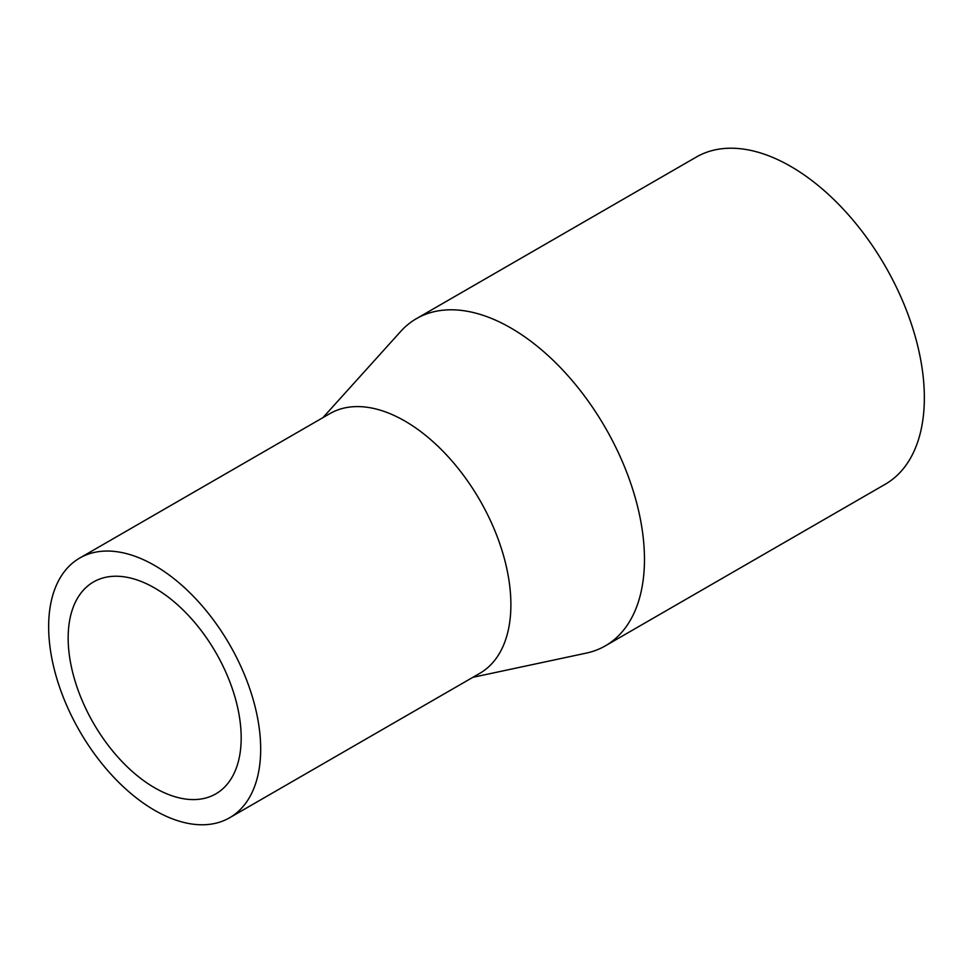 <?xml version="1.0" encoding="UTF-8"?>
<svg xmlns="http://www.w3.org/2000/svg" width="973" height="973" viewBox="0 0 973 973"><rect width="100%" height="100%" fill="white"/><g stroke="black" fill="none" stroke-linecap="round" stroke-linejoin="round"><path stroke-width="1.46" d="M322.951 417.624L400.669 331.465A188.908 109.073 60 0 1 416.432 318.645A188.908 109.073 60 0 1 562.005 369.254A188.908 109.073 60 0 1 644.467 559.378A188.908 109.073 60 0 1 605.34 645.853A188.908 109.073 60 0 1 586.366 653.09L472.878 677.317M416.432 318.645L696.315 157.054A188.908 109.073 60 0 1 841.888 207.675A188.908 109.073 60 0 1 924.35 397.787A188.908 109.073 60 0 1 885.223 484.262L605.34 645.853M79.701 558.064L329.908 413.61A149.927 86.561 60 0 1 445.439 453.783A149.927 86.561 60 0 1 510.886 604.671A149.927 86.561 60 0 1 479.835 673.304L229.628 817.758A149.927 86.561 60 0 1 114.096 777.585A149.927 86.561 60 0 1 48.65 626.697A149.927 86.561 60 0 1 79.701 558.064A149.927 86.561 60 0 1 195.232 598.237A149.927 86.561 60 0 1 260.679 749.125A149.927 86.561 60 0 1 229.628 817.758M68.159 637.96A122.343 70.64 60 0 1 93.493 581.963A122.343 70.64 60 0 1 187.777 614.741A122.343 70.64 60 0 1 241.182 737.862A122.343 70.64 60 0 1 215.836 793.859A122.343 70.64 60 0 1 121.564 761.093A122.343 70.64 60 0 1 68.159 637.96"/></g></svg>
